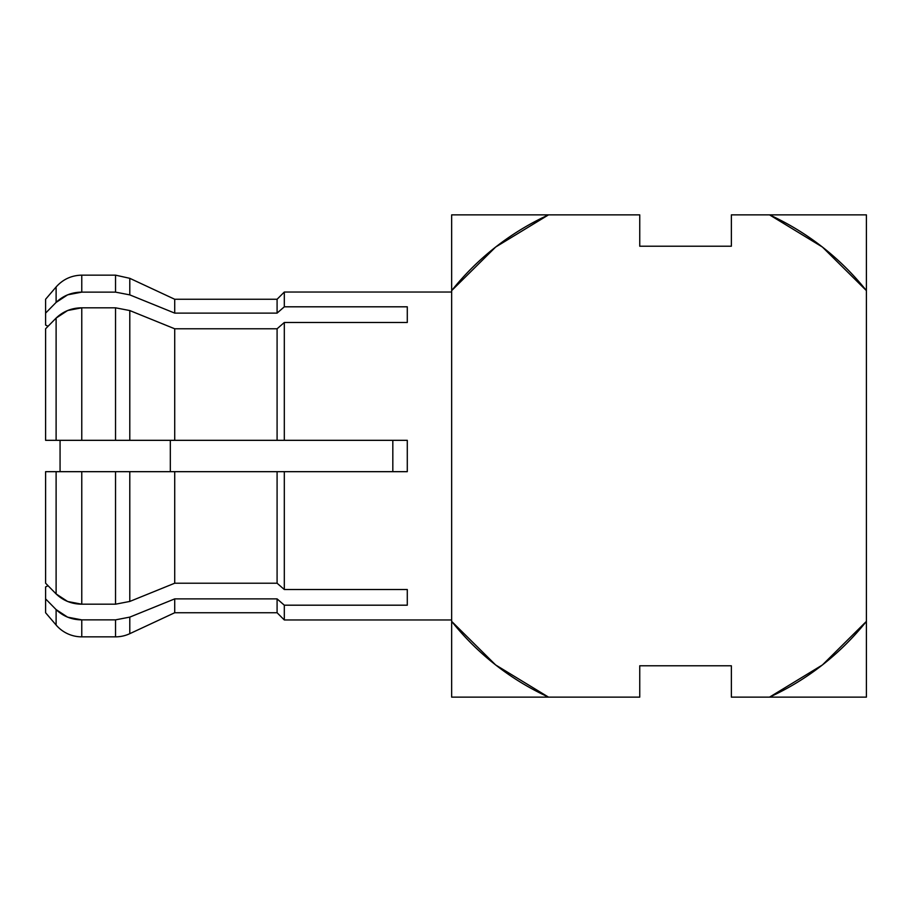 <?xml version="1.0" encoding="UTF-8"?>
<svg xmlns="http://www.w3.org/2000/svg" width="912" height="912" viewBox="0 0 912 912"><rect width="100%" height="100%" fill="white"/><g stroke="black" fill="none" stroke-linecap="round" stroke-linejoin="round"><path stroke-width="1.37" d="M284.316 619.966L451.657 619.966L284.316 619.966L284.316 605.192L284.316 619.966L277.088 612.739L174.716 612.739L129.789 633.68A33.755 33.755 0 0 1 115.528 636.85L81.772 636.85L81.772 619.864C71.752 619.784 63.202 616.364 56.111 609.592L45.6 598.888L45.6 612.739L45.6 586.94L45.6 598.888L56.111 609.592L56.111 625.028L56.111 609.592L67.625 617.162L81.772 619.864L81.772 636.85L115.528 636.85L115.528 619.864L81.772 619.864L115.528 619.864L115.528 636.85A33.755 33.755 0 0 0 129.789 633.68L129.789 617.116L174.716 598.888L129.789 617.116L115.528 619.864L129.789 617.116L129.789 633.68L174.716 612.739L174.716 598.888L174.716 612.739L277.088 612.739L277.088 598.888L174.716 598.888L277.088 598.888L284.316 605.192L407.288 605.192L284.316 605.192L277.088 598.888L284.316 605.192L277.088 598.888L277.088 612.739M407.288 589.517L407.288 605.192L407.288 589.517L284.316 589.517L407.288 589.517M284.316 471.675L284.316 589.517L277.088 583.213L277.088 471.675L174.716 471.675L174.716 583.213L277.088 583.213L174.716 583.213L174.716 471.675L129.789 471.675L129.789 601.441L174.716 583.213L129.789 601.441L129.789 471.675L115.528 471.675L115.528 604.189L129.789 601.441L115.528 604.189L115.528 471.675L81.772 471.675L81.772 604.189L115.528 604.189L81.772 604.189L81.772 471.675L45.6 471.675L45.6 583.213L56.111 593.917L56.111 471.675L56.111 593.917C63.213 600.677 71.763 604.097 81.772 604.189L67.648 601.498L56.111 593.917L45.6 583.213L45.6 471.675L277.088 471.675L277.088 583.213L284.316 589.517L284.316 471.675L277.088 471.675L407.288 471.675L284.316 471.675M407.288 440.325L407.288 471.675L407.288 440.325L284.316 440.325L407.288 440.325M284.316 322.483L284.316 440.325L277.088 440.325L277.088 328.787L174.716 328.787L174.716 440.325L277.088 440.325L174.716 440.325L174.716 328.787L129.789 310.559L129.789 440.325L174.716 440.325L129.789 440.325L129.789 310.559L115.528 307.811L115.528 440.325L129.789 440.325L115.528 440.325L115.528 307.811L81.772 307.811L81.772 440.325L115.528 440.325L81.772 440.325L81.772 307.811C71.763 307.903 63.213 311.323 56.111 318.083L45.6 328.787L45.6 440.325L56.111 440.325L56.111 318.083L56.111 440.325L81.772 440.325L45.6 440.325L45.6 328.787L56.111 318.083L67.625 310.513L81.772 307.811L115.528 307.811L129.789 310.559L174.716 328.787L277.088 328.787L277.088 440.325L284.316 440.325L284.316 322.483L277.088 328.787L284.316 322.483L407.288 322.483L284.316 322.483M407.288 306.808L407.288 322.483L407.288 306.808L284.316 306.808L407.288 306.808M284.316 292.034L284.316 306.808L277.088 313.112L277.088 299.261L284.316 292.034L277.088 299.261L277.088 313.112L174.716 313.112L277.088 313.112L284.316 306.808L277.088 313.112L284.316 306.808L284.316 292.034L451.657 292.034L284.316 292.034M67.625 617.162L70.121 618.062M45.6 299.261L56.111 286.972L45.6 299.261L45.6 313.112L56.111 302.408L56.111 286.972L56.111 302.408C63.213 295.636 71.763 292.216 81.772 292.136L115.528 292.136L129.789 294.884L174.716 313.112L174.716 299.261L174.716 313.112L129.789 294.884L129.789 278.32L129.789 294.884L115.528 292.136L115.528 275.15L115.528 292.136L81.772 292.136L81.772 275.15L81.772 292.136L67.648 294.827L56.111 302.408L45.6 313.112L45.6 299.261M392.821 440.325L392.821 471.675L392.821 440.325M170.316 440.325L170.316 471.675L170.316 440.325M60.067 440.325L60.067 471.675L60.067 440.325M45.6 325.06L45.6 313.112L45.6 325.06L48.051 326.291L45.6 328.787M45.6 612.739L56.111 625.028A33.755 33.755 0 0 0 81.772 636.85M129.789 617.116L174.716 598.888L129.789 617.116M45.6 583.213L48.051 585.709L45.6 586.94M67.648 294.827L70.133 293.926M45.6 313.112L56.111 302.408M451.657 214.867L451.657 290.62A265.244 265.244 0 0 1 548.534 214.867L451.657 214.867L548.534 214.867L495.649 247.049L451.657 290.62L451.657 697.133L548.534 697.133A265.244 265.244 0 0 1 451.657 621.38L495.649 664.951L548.534 697.133L639.745 697.133L639.745 665.783L731.367 665.783L731.367 697.133L866.4 697.133L866.4 621.38A265.244 265.244 0 0 1 769.534 697.133L822.419 664.951L866.4 621.38L866.4 290.62L822.419 247.049L769.534 214.867L731.367 214.867L731.367 246.217L639.745 246.217L639.745 214.867L548.534 214.867L639.745 214.867L639.745 246.217L731.367 246.217L731.367 214.867L769.534 214.867A265.244 265.244 0 0 1 866.4 290.62L866.4 214.867L769.534 214.867L866.4 214.867L866.4 697.133L731.367 697.133L731.367 665.783L639.745 665.783L639.745 697.133L451.657 697.133L451.657 214.867M56.111 286.972C62.951 279.311 71.501 275.367 81.772 275.15L115.528 275.15L129.789 278.32L174.716 299.261L277.088 299.261"/></g></svg>
